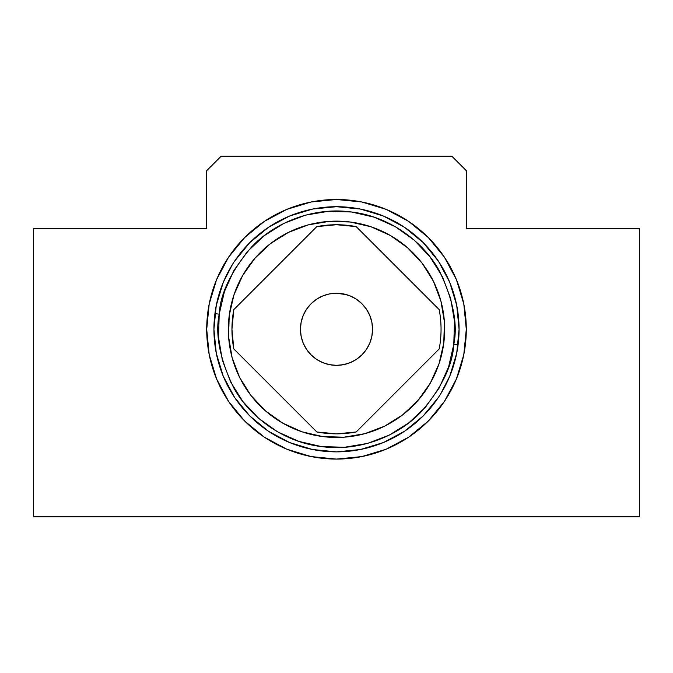 <?xml version="1.0" encoding="UTF-8"?>
<svg xmlns="http://www.w3.org/2000/svg" width="673" height="673" viewBox="0 0 673 673"><rect width="100%" height="100%" fill="white"/><g stroke="black" fill="none" stroke-linecap="round" stroke-linejoin="round"><path stroke-width="1.01" d="M466.296 329.29A129.796 129.796 0 0 1 336.5 459.079A129.796 129.796 0 0 1 206.704 329.29L209.202 354.612L216.588 378.958L228.584 401.402L244.72 421.071L264.388 437.206L286.833 449.202L311.178 456.588L336.5 459.079L361.822 456.588L386.167 449.202L408.612 437.206L428.28 421.071L444.416 401.402L456.412 378.958L463.798 354.612L466.296 329.29L463.798 303.969L456.412 279.623L444.416 257.179L428.28 237.51L408.612 221.367L386.167 209.379L361.822 201.993L336.5 199.494L311.178 201.993L286.833 209.379L264.388 221.367L244.72 237.51L228.584 257.179L216.588 279.623L209.202 303.969L206.704 329.29A129.796 129.796 0 0 1 336.5 199.494A129.796 129.796 0 0 1 466.296 329.29M459.079 329.29A122.579 122.579 0 0 1 336.5 451.869A122.579 122.579 0 0 1 213.921 329.29L216.277 353.207L213.921 329.29A122.579 122.579 0 0 1 336.5 206.704A122.579 122.579 0 0 1 459.079 329.29L456.723 305.374L459.079 329.29L456.723 353.207L449.749 376.199L440.613 393.991M206.704 170.656L221.131 156.229L451.869 156.229L466.296 170.656L466.296 228.34L639.35 228.34L639.35 516.771L33.65 516.771L33.65 228.34L206.704 228.34L206.704 170.656L221.131 156.229L451.869 156.229L466.296 170.656L466.296 228.34L639.35 228.34L639.35 516.771L33.65 516.771L33.65 228.34L206.704 228.34L206.704 170.656M404.566 227.339L401.201 225.177M336.5 206.704L312.583 209.059L336.5 206.704L360.417 209.059L383.408 216.041L404.599 227.365L423.182 242.608L438.426 261.183L449.749 282.382L456.723 305.374M213.921 329.29L216.277 305.374L223.251 282.382L232.387 264.582M268.434 431.233L271.799 433.404M336.5 451.869L360.417 449.514L336.5 451.869L312.583 449.514L289.592 442.54L268.401 431.216L249.818 415.964L234.574 397.39L223.251 376.199L216.277 353.207M264.388 221.367L244.72 237.51M408.612 437.206L428.28 421.071M234.574 261.183L249.818 242.608L268.401 227.365L289.592 216.041L312.583 209.059M438.426 397.39L423.182 415.964L404.599 431.216L383.408 442.54L360.417 449.514M448.571 367.037L439.074 388.136L448.58 366.995L453.787 344.408C452.727 364.993 441.883 387.446 421.256 411.75C400.014 434.623 361.14 452.172 321.383 446.578C281.507 441.909 248.354 415.073 233.598 387.564C219.819 358.818 215.024 334.355 219.213 314.173L214.923 313.618L219.213 314.173C220.273 293.588 231.117 271.135 251.744 246.823C272.986 223.958 311.86 206.409 351.617 212.003C391.493 216.672 424.646 243.5 439.402 271.009C453.181 299.754 457.976 324.218 453.787 344.408L458.077 344.955L453.787 344.408L454.477 321.231L454.721 326.388M224.429 291.544L233.926 270.437L224.42 291.586L219.213 314.173L218.523 337.341L222.342 360.156M218.523 337.358L218.279 332.193M454.477 321.231L450.641 298.375L442.413 276.696L430.123 257.044L414.231 240.168L395.345 226.717L374.205 217.202L351.617 212.003L328.441 211.305L305.584 215.15L283.905 223.369L264.253 235.668L247.378 251.559L233.926 270.437M250.869 395.371L265.406 410.799L250.869 395.371L239.622 377.393L232.101 357.565L228.593 336.66L229.224 315.46A108.16 108.16 0 0 1 350.322 222.014A108.16 108.16 0 0 1 443.776 343.112L444.407 321.921L440.899 301.008L444.407 321.921L443.776 343.112A108.16 108.16 0 0 1 322.678 436.567A108.16 108.16 0 0 1 229.224 315.46L233.985 294.799L242.684 275.467L254.983 258.196L270.42 243.66L288.397 232.412L270.42 243.66M364.774 433.69L384.603 426.169L364.774 433.69L343.869 437.198L322.678 436.567L302.009 431.805L282.677 423.107L265.406 410.799M422.131 263.21L407.594 247.773L422.131 263.21L433.378 281.188L440.899 301.008M222.359 360.206L230.587 381.877L242.877 401.537L258.769 418.413L277.655 431.864L298.795 441.37L321.383 446.578L344.559 447.267L367.416 443.431L389.095 435.204L408.747 422.913L425.622 407.022L439.074 388.136M288.397 232.412L308.226 224.891L329.131 221.383L350.322 222.014L370.991 226.776L390.323 235.474L407.594 247.773M439.015 363.773L443.776 343.112L439.015 363.773L430.316 383.114L418.017 400.385L402.58 414.921L384.603 426.169M319.852 226.069L318.472 226.296M323.562 295.64L329.534 293.916L336.5 293.235L329.467 293.924L322.704 295.977L316.47 299.308L311.01 303.792L306.526 309.26L303.195 315.494L301.142 322.258L300.444 329.29L301.142 336.323L303.195 343.087L306.526 349.321L311.01 354.78L316.47 359.264L322.704 362.596L329.467 364.648L336.5 365.346L343.533 364.648L350.296 362.596L356.53 359.264L361.99 354.78L366.474 349.321L369.805 343.087L371.858 336.323L372.556 329.29A36.056 36.056 0 0 1 336.5 365.346A36.056 36.056 0 0 1 300.444 329.29A36.056 36.056 0 0 1 336.5 293.235A36.056 36.056 0 0 1 372.556 329.29L371.858 322.258L369.805 315.494L366.474 309.26L361.99 303.792L356.53 299.308L350.296 295.977L343.533 293.924L336.5 293.235L329.534 293.916A36.056 36.056 0 0 0 318.825 297.861L320.348 297.054M321.038 296.717L321.627 296.448M318.472 298.063L321.534 296.49M336.5 224.732L356.185 226.608L439.183 309.605A104.559 104.559 0 0 1 439.183 348.976L356.185 431.973A104.559 104.559 0 0 1 316.815 431.973L233.817 348.976A104.559 104.559 0 0 1 233.817 309.605L316.815 226.608A104.559 104.559 0 0 1 356.185 226.608L439.183 309.605A104.559 104.559 0 0 1 439.183 348.976L356.185 431.973L336.5 433.841L316.815 431.973L233.817 348.976L231.941 329.29L233.817 309.605L316.815 226.608L336.5 224.732A104.559 104.559 0 0 0 336.466 224.732M352.652 297.054L354.175 297.861A36.056 36.056 0 0 0 349.253 295.565L343.474 293.916L336.5 293.235L346.578 294.673A36.056 36.056 0 0 0 343.474 293.916L346.578 294.673M340.101 293.42A36.056 36.056 0 0 0 332.933 293.411M329.467 293.924L323.755 295.565M351.373 296.448L353.123 297.298M354.528 226.296L353.157 226.069L354.528 226.296M346.57 294.673L349.136 295.523"/></g></svg>
